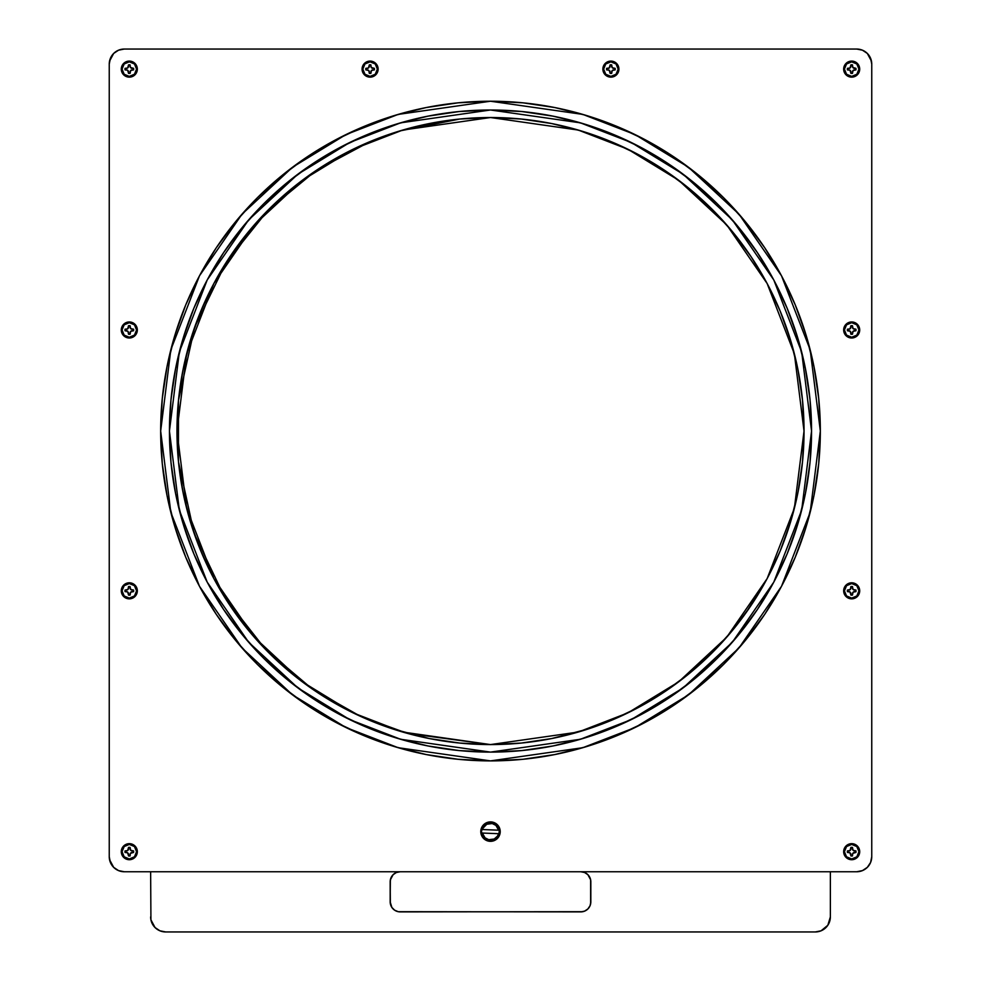 <?xml version="1.0" encoding="UTF-8"?>
<svg xmlns="http://www.w3.org/2000/svg" width="981" height="981" viewBox="0 0 981 981"><rect width="100%" height="100%" fill="white"/><g stroke="black" fill="none" stroke-linecap="round" stroke-linejoin="round"><path stroke-width="1.47" d="M851.692 598.091L851.692 598.851A8.032 8.032 0 0 1 843.66 590.832A8.032 8.032 0 0 1 851.692 582.8L851.692 583.56L846.554 585.694L844.42 590.832A7.259 7.259 0 0 1 851.692 583.56A7.259 7.259 0 0 1 858.951 590.832A7.259 7.259 0 0 1 851.692 598.091A7.259 7.259 0 0 1 844.42 590.832L846.554 595.97L851.692 598.091L851.692 598.851L848.614 598.251L846.014 596.509L843.66 590.832L844.273 587.754L848.614 583.413L851.692 582.8L857.357 585.154L859.712 590.832L859.098 593.897L854.758 598.251L851.692 598.851A8.032 8.032 0 0 1 843.66 590.832A8.032 8.032 0 0 1 851.692 582.8A8.032 8.032 0 0 1 859.712 590.832A8.032 8.032 0 0 1 851.692 598.851L851.692 598.091L856.818 595.97L858.951 590.832L856.818 585.694L851.692 583.56L851.692 582.8L851.692 583.56M851.692 337.231L851.692 338.004A8.032 8.032 0 0 1 843.66 329.972A8.032 8.032 0 0 1 851.692 321.952L851.692 322.712L846.554 324.834L844.42 329.972A7.259 7.259 0 0 1 851.692 322.712A7.259 7.259 0 0 1 858.951 329.972A7.259 7.259 0 0 1 851.692 337.231A7.259 7.259 0 0 1 844.42 329.972L846.554 335.11L851.692 337.231L851.692 338.004L848.614 337.39L844.273 333.05L844.273 326.906L848.614 322.553L854.758 322.553L857.357 324.294L859.712 329.972L859.098 333.05L854.758 337.39L851.692 338.004A8.032 8.032 0 0 1 843.66 329.972A8.032 8.032 0 0 1 851.692 321.952A8.032 8.032 0 0 1 859.712 329.972A8.032 8.032 0 0 1 851.692 338.004L851.692 337.231L856.818 335.11L858.951 329.972L856.818 324.834L851.692 322.712L851.692 321.952L851.692 322.712M851.692 76.383L851.692 77.143A8.032 8.032 0 0 1 843.66 69.111A8.032 8.032 0 0 1 851.692 61.092L851.692 61.852L846.554 63.973L844.42 69.111A7.259 7.259 0 0 1 851.692 61.852A7.259 7.259 0 0 1 858.951 69.111A7.259 7.259 0 0 1 851.692 76.383A7.259 7.259 0 0 1 844.42 69.111L846.554 74.249L851.692 76.383L851.692 77.143L848.614 76.53L844.273 72.189L844.273 66.046L848.614 61.705L851.692 61.092L857.357 63.446L859.712 69.111L859.098 72.189L854.758 76.53L851.692 77.143A8.032 8.032 0 0 1 843.66 69.111A8.032 8.032 0 0 1 851.692 61.092A8.032 8.032 0 0 1 859.712 69.111A8.032 8.032 0 0 1 851.692 77.143L851.692 76.383L856.818 74.249L858.951 69.111L856.818 63.973L851.692 61.852L851.692 61.092L851.692 61.852M129.308 598.091L129.308 598.851A8.032 8.032 0 0 1 121.288 590.832A8.032 8.032 0 0 1 129.308 582.8L129.308 583.56L124.182 585.694L122.049 590.832A7.259 7.259 0 0 1 129.308 583.56A7.259 7.259 0 0 1 136.58 590.832A7.259 7.259 0 0 1 129.308 598.091A7.259 7.259 0 0 1 122.049 590.832L124.182 595.97L129.308 598.091L129.308 598.851L126.242 598.251L123.643 596.509L121.288 590.832L121.902 587.754L126.242 583.413L129.308 582.8L134.986 585.154L137.34 590.832L136.727 593.897L132.386 598.251L129.308 598.851A8.032 8.032 0 0 1 121.288 590.832A8.032 8.032 0 0 1 129.308 582.8A8.032 8.032 0 0 1 137.34 590.832A8.032 8.032 0 0 1 129.308 598.851L129.308 598.091L134.446 595.97L136.58 590.832L134.446 585.694L129.308 583.56L129.308 582.8L129.308 583.56M129.308 337.231L129.308 338.004A8.032 8.032 0 0 1 121.288 329.972A8.032 8.032 0 0 1 129.308 321.952L129.308 322.712L124.182 324.834L122.049 329.972A7.259 7.259 0 0 1 129.308 322.712A7.259 7.259 0 0 1 136.58 329.972A7.259 7.259 0 0 1 129.308 337.231A7.259 7.259 0 0 1 122.049 329.972L124.182 335.11L129.308 337.231L129.308 338.004L126.242 337.39L121.902 333.05L121.902 326.906L126.242 322.553L132.386 322.553L134.986 324.294L137.34 329.972L136.727 333.05L132.386 337.39L129.308 338.004A8.032 8.032 0 0 1 121.288 329.972A8.032 8.032 0 0 1 129.308 321.952A8.032 8.032 0 0 1 137.34 329.972A8.032 8.032 0 0 1 129.308 338.004L129.308 337.231L134.446 335.11L136.58 329.972L134.446 324.834L129.308 322.712L129.308 321.952L129.308 322.712M129.308 76.383L129.308 77.143A8.032 8.032 0 0 1 121.288 69.111A8.032 8.032 0 0 1 129.308 61.092L129.308 61.852L124.182 63.973L122.049 69.111A7.259 7.259 0 0 1 129.308 61.852A7.259 7.259 0 0 1 136.58 69.111A7.259 7.259 0 0 1 129.308 76.383A7.259 7.259 0 0 1 122.049 69.111L124.182 74.249L129.308 76.383L129.308 77.143L126.242 76.53L121.902 72.189L121.902 66.046L126.242 61.705L129.308 61.092L134.986 63.446L137.34 69.111L136.727 72.189L132.386 76.53L129.308 77.143A8.032 8.032 0 0 1 121.288 69.111A8.032 8.032 0 0 1 129.308 61.092A8.032 8.032 0 0 1 137.34 69.111A8.032 8.032 0 0 1 129.308 77.143L129.308 76.383L134.446 74.249L136.58 69.111L134.446 63.973L129.308 61.852L129.308 61.092L129.308 61.852M370.107 76.383L370.107 77.143A8.032 8.032 0 0 1 362.075 69.111A8.032 8.032 0 0 1 370.107 61.092L370.107 61.852L364.969 63.973L362.835 69.111A7.259 7.259 0 0 1 370.107 61.852A7.259 7.259 0 0 1 377.366 69.111A7.259 7.259 0 0 1 370.107 76.383A7.259 7.259 0 0 1 362.835 69.111L364.969 74.249L370.107 76.383L370.107 77.143L367.029 76.53L362.688 72.189L362.688 66.046L367.029 61.705L370.107 61.092L375.784 63.446L377.526 66.046L377.526 72.189L375.784 74.789L370.107 77.143A8.032 8.032 0 0 1 362.075 69.111A8.032 8.032 0 0 1 370.107 61.092A8.032 8.032 0 0 1 378.126 69.111A8.032 8.032 0 0 1 370.107 77.143L370.107 76.383L375.245 74.249L377.366 69.111L375.245 63.973L370.107 61.852L370.107 61.092L370.107 61.852M851.692 858.951L851.692 859.712A8.032 8.032 0 0 1 843.66 851.692A8.032 8.032 0 0 1 851.692 843.66L851.692 844.42L846.554 846.554L844.42 851.692A7.259 7.259 0 0 1 851.692 844.42A7.259 7.259 0 0 1 858.951 851.692A7.259 7.259 0 0 1 851.692 858.951A7.259 7.259 0 0 1 844.42 851.692L846.554 856.818L851.692 858.951L851.692 859.712L848.614 859.098L844.273 854.758L844.273 848.614L848.614 844.273L851.692 843.66L857.357 846.014L859.712 851.692L859.098 854.758L854.758 859.098L851.692 859.712A8.032 8.032 0 0 1 843.66 851.692A8.032 8.032 0 0 1 851.692 843.66A8.032 8.032 0 0 1 859.712 851.692A8.032 8.032 0 0 1 851.692 859.712L851.692 858.951L856.818 856.818L858.951 851.692L856.818 846.554L851.692 844.42L851.692 843.66L851.692 844.42M129.308 858.951L129.308 859.712A8.032 8.032 0 0 1 121.288 851.692A8.032 8.032 0 0 1 129.308 843.66L129.308 844.42L124.182 846.554L122.049 851.692A7.259 7.259 0 0 1 129.308 844.42A7.259 7.259 0 0 1 136.58 851.692A7.259 7.259 0 0 1 129.308 858.951A7.259 7.259 0 0 1 122.049 851.692L124.182 856.818L129.308 858.951L129.308 859.712L126.242 859.098L121.902 854.758L121.902 848.614L126.242 844.273L129.308 843.66L134.986 846.014L137.34 851.692L136.727 854.758L132.386 859.098L129.308 859.712A8.032 8.032 0 0 1 121.288 851.692A8.032 8.032 0 0 1 129.308 843.66A8.032 8.032 0 0 1 137.34 851.692A8.032 8.032 0 0 1 129.308 859.712L129.308 858.951L134.446 856.818L136.58 851.692L134.446 846.554L129.308 844.42L129.308 843.66L129.308 844.42M610.893 76.383L610.893 77.143A8.032 8.032 0 0 1 602.874 69.111A8.032 8.032 0 0 1 610.893 61.092L610.893 61.852L605.755 63.973L603.634 69.111A7.259 7.259 0 0 1 610.893 61.852A7.259 7.259 0 0 1 618.165 69.111A7.259 7.259 0 0 1 610.893 76.383A7.259 7.259 0 0 1 603.634 69.111L605.755 74.249L610.893 76.383L610.893 77.143L605.216 74.789L603.474 72.189L603.474 66.046L605.216 63.446L610.893 61.092L616.571 63.446L618.925 69.111L618.312 72.189L613.971 76.53L610.893 77.143A8.032 8.032 0 0 1 602.874 69.111A8.032 8.032 0 0 1 610.893 61.092A8.032 8.032 0 0 1 618.925 69.111A8.032 8.032 0 0 1 610.893 77.143L610.893 76.383L616.031 74.249L618.165 69.111L616.031 63.973L610.893 61.852L610.893 61.092L610.893 61.852M235.33 613.235L213.993 578.851L200.835 551.04L190.473 522.064L182.993 492.217L178.481 461.781L194.177 533.505L224.637 597.245L265.593 649.496L312.277 689.005L360.567 716.388L407.422 733.383L490.5 744.579L402.713 732.047L353.111 712.88L302.381 681.881L254.275 637.209L213.858 578.594L186.623 508.232L176.972 431.051L186.623 353.883L213.858 283.509L254.275 224.894L302.381 180.234L353.111 149.235L402.713 130.068L490.5 117.524L459.77 119.032L490.5 117.524L521.23 119.032L551.665 123.545L581.512 131.025L610.489 141.387L638.3 154.544L664.689 170.363L689.398 188.695L712.194 209.358L732.856 232.154L751.188 256.863L767.007 283.264L780.165 311.075L790.527 340.039L798.007 369.886L802.519 400.322L804.028 431.051L802.519 461.781L798.007 492.217L790.527 522.064L780.165 551.04L767.007 578.851L745.67 613.235M459.599 119.057L399.684 130.964M399.206 131.111L370.818 141.264M370.18 141.534L316.311 170.363L342.7 154.544L370.511 141.387L399.488 131.025L435.809 122.331M316.152 170.473L268.328 209.836L226.17 262.442L194.704 327.102L178.505 400.125M178.456 400.604L178.456 461.499M490.5 752.108L400.604 739.269L349.812 719.637L297.868 687.902L248.61 642.163L207.212 582.138L179.327 510.083L169.443 431.051L179.327 352.032L207.212 279.965L248.61 219.952L297.868 174.213L349.812 142.466L400.604 122.846L490.5 109.995L521.966 111.552L553.137 116.175L583.695 123.827L613.358 134.434L641.844 147.91L668.87 164.109L694.18 182.871L717.516 204.036L738.681 227.384L757.442 252.681L773.641 279.708L787.118 308.193L797.725 337.856L805.389 368.415L810.012 399.586L811.557 431.051L810.012 462.529L805.389 493.688L797.725 524.246L787.118 553.922L773.641 582.395L757.442 609.422L738.681 634.732L717.516 658.079L694.18 679.232L668.87 698.006L641.844 714.205L613.358 727.669L583.695 738.288L553.137 745.94L521.966 750.563L490.5 752.108L459.034 750.563L427.863 745.94L397.305 738.288L367.642 727.669L339.156 714.205L312.13 698.006L286.82 679.232L263.484 658.079L242.319 634.732L223.558 609.422L207.359 582.395L193.882 553.922L183.275 524.246L175.611 493.688L170.988 462.529L169.443 431.051L170.988 399.586L175.611 368.415L183.275 337.856L193.882 308.193L207.359 279.708L223.558 252.681L242.319 227.384L263.484 204.036L286.82 182.871L312.13 164.109L339.156 147.91L367.642 134.434L397.305 123.827L427.863 116.175L459.034 111.552L490.5 109.995L580.396 122.846L631.188 142.466L683.132 174.213L732.39 219.952L773.788 279.965L801.673 352.032L811.557 431.051L801.673 510.083L773.788 582.138L732.39 642.163L683.132 687.902L631.188 719.637L580.396 739.269L490.5 752.108A321.057 321.057 0 0 1 169.443 431.051A321.057 321.057 0 0 1 490.5 109.995A321.057 321.057 0 0 1 811.557 431.051A321.057 321.057 0 0 1 490.5 752.108M490.292 101.227A329.837 329.837 0 0 1 490.5 101.227L582.849 114.409L635.038 134.581L688.404 167.187L739 214.177L781.526 275.845L810.183 349.861L820.337 431.051L810.183 512.241L781.526 586.27L739 647.926L688.404 694.916L635.038 727.534L582.849 747.694L490.5 760.888L398.151 747.694L345.962 727.534L292.596 694.916L242 647.926L199.474 586.27L170.817 512.241L160.663 431.051L170.817 349.861L199.474 275.845L242 214.177L292.596 167.187L345.962 134.581L398.151 114.409L490.5 101.227L458.176 102.809L426.159 107.554L394.754 115.427L364.282 126.328L335.012 140.173L307.249 156.813L281.253 176.09L257.267 197.831L235.538 221.816L216.249 247.813L199.609 275.575L185.777 304.833L174.863 335.306L167.003 366.71L162.257 398.727L160.663 431.051L162.257 463.388L167.003 495.405L174.863 526.797L185.777 557.282L199.609 586.54L216.249 614.302L235.538 640.299L257.267 664.284L281.253 686.013L307.249 705.302L289.714 692.733M124.293 871.753A15.046 15.046 0 0 1 109.247 856.707A15.046 15.046 0 0 0 124.293 871.753L856.707 871.753A15.046 15.046 0 0 0 871.753 856.707L871.753 64.096A15.046 15.046 0 0 0 856.707 49.05L124.293 49.05A15.046 15.046 0 0 0 109.247 64.096L109.247 856.707L109.247 64.096L109.247 856.707L110.399 862.458L113.661 867.339L118.542 870.601L124.293 871.753L856.707 871.753L124.293 871.753L856.707 871.753L862.458 870.601L867.339 867.339L870.601 862.458L871.753 856.707L871.753 64.096L871.753 856.707L871.753 64.096L870.601 58.345L867.339 53.452L862.458 50.19L856.707 49.05L124.293 49.05L856.707 49.05L124.293 49.05L118.542 50.19L113.661 53.452L110.399 58.345L109.247 64.096L109.247 856.707L110.399 862.458L113.661 867.339L109.541 859.638M274.754 680.544L257.267 664.284M202.196 270.83L212.914 252.902M311.774 153.845L335.012 140.173M768.086 252.902L781.391 275.575L764.751 247.813L745.462 221.816L723.733 197.831L699.747 176.09L673.751 156.813L645.988 140.173L671.568 155.366M806.137 335.306L813.997 366.71L806.137 335.306L795.223 304.833L781.391 275.575M719.882 668.073L706.246 680.544M686.982 695.983L655.418 716.694M115.942 869.215L118.542 870.601M867.339 867.339L870.601 862.458L867.339 867.339L870.601 862.458L871.753 856.707L871.459 859.638M859.663 49.344A15.046 15.046 0 0 0 856.707 49.05A15.046 15.046 0 0 1 871.753 64.096L870.601 58.345L867.339 53.452L871.459 61.165M865.058 51.588L862.458 50.19M113.661 53.452L109.541 61.165M588.894 728.748L551.665 738.558L521.23 743.071L490.5 744.579L459.77 743.071L429.335 738.558L392.106 728.748M235.195 249.076L213.993 283.264L200.835 311.075L190.473 340.039L182.993 369.886L178.481 400.322L176.972 431.051L177.843 454.375M545.191 122.331L551.665 123.545M745.805 249.076L751.188 256.863M803.157 454.375L802.519 461.781M307.249 705.302L335.012 721.942L364.282 735.787L394.754 746.688L426.159 754.548L458.176 759.294L490.5 760.888A329.837 329.837 0 0 1 490.292 760.888M645.988 140.173L616.718 126.328L586.246 115.427L554.841 107.554L522.824 102.809L490.5 101.227A329.837 329.837 0 0 1 820.337 431.051A329.837 329.837 0 0 1 490.5 760.888L522.824 759.294L554.841 754.548L586.246 746.688L616.718 735.787L645.988 721.942L673.751 705.302L699.747 686.013L723.733 664.284L745.462 640.299L764.751 614.302L781.391 586.54L795.223 557.282L806.137 526.797L813.997 495.405L818.743 463.388L820.337 431.051L818.743 398.727L813.997 366.71M339.156 147.91L312.13 164.109M641.844 714.205L668.87 698.006M757.442 609.422L773.641 582.395M668.87 164.109L641.844 147.91M767.007 578.851L751.188 605.24L732.856 629.961L712.194 652.757L689.398 673.42L664.689 691.74L638.3 707.559L610.489 720.716L581.512 731.078M399.488 731.078L370.511 720.716L342.7 707.559L316.311 691.74L291.602 673.42L268.806 652.757L248.144 629.961L229.812 605.24L213.993 578.851M229.812 256.863L248.144 232.154L268.806 209.358L291.602 188.695L316.311 170.363M429.335 123.545L459.77 119.032M610.231 720.827A313.528 313.528 0 0 1 490.5 744.579A313.528 313.528 0 0 0 804.028 431.051A313.528 313.528 0 0 0 490.5 117.524L578.287 130.068L627.889 149.235L678.619 180.234L726.725 224.894L767.142 283.509L794.377 353.883L804.028 431.051L794.377 508.232L767.142 578.594L726.725 637.209L678.619 681.881L627.889 712.88L578.287 732.047L490.5 744.579A313.528 313.528 0 0 1 176.972 431.051A313.528 313.528 0 0 1 581.451 131.013M581.574 131.037A313.528 313.528 0 0 1 610.231 141.289M610.734 141.497A313.528 313.528 0 0 1 689.202 188.524M689.606 188.855A313.528 313.528 0 0 1 712.083 209.247M712.316 209.468A313.528 313.528 0 0 1 732.697 231.957M733.028 232.35A313.528 313.528 0 0 1 780.054 310.818M780.275 311.333A313.528 313.528 0 0 1 790.514 339.99M790.551 340.1A313.528 313.528 0 0 1 790.551 522.015M790.514 522.125A313.528 313.528 0 0 1 780.275 550.782M780.054 551.285A313.528 313.528 0 0 1 733.028 629.753M732.697 630.158A313.528 313.528 0 0 1 712.316 652.647M712.083 652.868A313.528 313.528 0 0 1 689.606 673.248M689.202 673.579A313.528 313.528 0 0 1 610.734 720.618M865.058 869.215L862.458 870.601L865.058 869.215M115.942 51.588L118.542 50.19L115.942 51.588M113.661 867.339L110.399 862.458M867.339 53.452L870.601 58.345M150.927 919.835L150.633 871.753L150.927 919.835L155.047 927.548L159.928 930.81L165.679 931.95L815.321 931.95A15.046 15.046 0 0 0 830.367 916.904L830.367 871.753L830.367 916.904L830.367 871.753L830.367 916.904L827.829 925.267L829.215 922.655M155.023 927.523A15.046 15.046 0 0 0 165.679 931.95A15.046 15.046 0 0 1 150.633 916.904A15.046 15.046 0 0 0 165.679 931.95L815.321 931.95L821.072 930.81L827.829 925.267M582.751 871.95L580.801 871.753L584.639 872.514L587.889 874.696L590.636 879.822L590.832 901.846L590.072 905.696L587.889 908.946L584.639 911.116L580.801 911.889L398.249 911.692L394.632 910.196L391.86 907.425L390.168 901.846L390.364 879.822L393.111 874.696L396.361 872.514L400.199 871.753L398.249 871.95M151.785 922.655L155.047 927.548M586.393 873.458A10.031 10.031 0 0 1 587.877 874.672L590.072 877.946M587.901 874.709A10.031 10.031 0 0 1 590.636 879.822L590.636 903.808M590.072 905.696L589.14 907.425M587.889 908.946L586.368 910.196A10.031 10.031 0 0 0 590.832 901.846A10.031 10.031 0 0 1 580.801 911.889L398.249 911.692M582.751 911.692L400.199 911.889A10.031 10.031 0 0 1 390.168 901.846L390.168 881.784L390.929 877.946M390.364 903.808L390.168 881.784A10.031 10.031 0 0 1 400.199 871.753A10.031 10.031 0 0 0 396.385 872.501M165.679 931.95L815.321 931.95A15.046 15.046 0 0 0 825.977 927.523M394.62 910.184A10.031 10.031 0 0 1 390.168 901.846A10.031 10.031 0 0 0 400.199 911.889A10.031 10.031 0 0 1 396.385 911.128M396.349 911.116A10.031 10.031 0 0 1 394.644 910.196M400.199 871.753A10.031 10.031 0 0 0 390.168 881.784A10.031 10.031 0 0 1 393.099 874.709M393.123 874.672A10.031 10.031 0 0 1 394.607 873.458M394.644 873.433A10.031 10.031 0 0 1 396.336 872.526M586.356 910.196A10.031 10.031 0 0 1 584.651 911.116M584.615 911.128A10.031 10.031 0 0 1 580.801 911.889A10.031 10.031 0 0 0 590.832 901.846L590.832 881.784A10.031 10.031 0 0 0 580.801 871.753A10.031 10.031 0 0 1 584.615 872.501M584.664 872.526A10.031 10.031 0 0 1 586.356 873.433M590.636 879.834A10.031 10.031 0 0 1 590.832 881.784A10.031 10.031 0 0 0 580.801 871.753M481.487 831.25A9.025 9.025 0 0 1 490.868 822.605A9.025 9.025 0 0 1 499.513 831.986L500.212 832.023A9.724 9.724 0 0 0 490.892 821.906A9.724 9.724 0 0 0 480.788 831.226L481.487 831.25L482.027 834.733L483.866 837.737L486.711 839.81L490.132 840.631L495.197 839.319L498.691 835.407L499.415 830.22L497.134 825.512L492.621 822.851L487.398 823.145L483.204 826.309L481.487 831.25A9.025 9.025 0 0 0 490.132 840.631A9.025 9.025 0 0 0 499.513 831.986L500.212 832.023A9.724 9.724 0 0 0 490.892 821.906A9.724 9.724 0 0 0 480.788 831.226L481.487 831.25A9.025 9.025 0 0 1 490.868 822.605A9.025 9.025 0 0 1 499.513 831.986L500.212 832.023A9.724 9.724 0 0 1 490.108 841.33A9.724 9.724 0 0 1 480.788 831.226L481.487 831.25A9.025 9.025 0 0 0 490.132 840.631A9.025 9.025 0 0 0 499.513 831.986M482.799 836.327L483.866 837.737M495.197 839.319L496.619 838.252M498.201 826.922L497.134 825.512M485.803 823.917L484.381 824.984M488.072 823.721L486.772 824.248A8.265 8.265 0 0 1 486.784 824.248L485.583 824.984A8.265 8.265 0 0 1 485.595 824.972L484.528 825.904A8.265 8.265 0 0 1 484.54 825.904L482.971 828.222A8.265 8.265 0 0 1 482.971 828.209L486.772 824.248L492.229 823.537L489.445 823.427A8.265 8.265 0 0 1 489.445 823.427L488.072 823.721A8.265 8.265 0 0 1 488.084 823.721M493.566 823.954L495.945 825.401L492.229 823.537M492.928 839.515L494.228 839A8.265 8.265 0 0 1 494.216 839L495.417 838.265A8.265 8.265 0 0 1 495.405 838.265L496.472 837.333A8.265 8.265 0 0 1 496.46 837.345L497.342 836.241A8.265 8.265 0 0 1 497.342 836.253L494.228 839L488.771 839.699L491.555 839.81A8.265 8.265 0 0 1 491.555 839.81L492.928 839.515A8.265 8.265 0 0 1 492.916 839.515M488.771 839.699L485.055 837.835L487.434 839.295A8.265 8.265 0 0 1 482.358 833.041L498.495 833.703A8.265 8.265 0 0 1 482.358 833.041L485.055 837.835M482.358 833.041L498.495 833.703A8.265 8.265 0 0 1 498.495 833.715A8.265 8.265 0 0 1 482.358 833.041L498.495 833.703L498.029 835.027M482.971 828.222L482.505 829.534A8.265 8.265 0 0 1 498.642 830.196L482.505 829.534A8.265 8.265 0 0 1 498.642 830.196L495.945 825.401M493.566 823.942A8.265 8.265 0 0 1 498.642 830.196L482.505 829.534L498.642 830.196M500.212 832.023A9.724 9.724 0 0 1 490.108 841.33A9.724 9.724 0 0 1 480.788 831.226A9.724 9.724 0 0 1 490.892 821.906A9.724 9.724 0 0 1 500.212 832.023A9.724 9.724 0 0 1 490.108 841.33A9.724 9.724 0 0 1 480.788 831.226M848.872 850.907A2.036 2.036 0 0 0 850.907 848.872A2.036 2.036 0 0 1 848.872 850.907L847.425 850.907A4.341 4.341 0 0 0 847.351 851.692A4.341 4.341 0 0 1 847.425 850.907L850 850.564L850.907 847.425L851.692 847.351L852.464 847.425L853.065 850.306L855.959 850.907L856.021 851.692L855.959 852.464L852.808 853.372L852.464 855.959L850.907 855.959L850 852.808L847.425 852.464A4.341 4.341 0 0 1 847.425 850.907L848.872 850.907A2.036 2.036 0 0 0 850.907 848.872L850.907 847.425A4.341 4.341 0 0 1 852.464 847.425L852.464 848.872A2.036 2.036 0 0 0 854.5 850.907L855.959 850.907A4.341 4.341 0 0 1 855.959 852.464A4.341 4.341 0 0 0 855.959 850.907A4.341 4.341 0 0 1 855.959 852.464L854.5 852.464A2.036 2.036 0 0 0 852.464 854.5L852.464 855.959A4.341 4.341 0 0 1 850.907 855.959A4.341 4.341 0 0 0 852.464 855.959A4.341 4.341 0 0 1 850.907 855.959L850.907 854.5A2.036 2.036 0 0 0 848.872 852.464L847.425 852.464A4.341 4.341 0 0 1 847.351 851.692A4.341 4.341 0 0 0 847.425 852.464A4.341 4.341 0 0 1 847.425 850.907L848.872 850.907A2.036 2.036 0 0 0 850.907 848.872L850.907 847.425A4.341 4.341 0 0 1 852.464 847.425L852.464 848.872A2.036 2.036 0 0 0 854.5 850.907L855.959 850.907L856.021 851.692L855.959 852.464L854.5 852.464A2.036 2.036 0 0 0 852.464 854.5L852.464 855.959L851.692 856.021L850.907 855.959L850.907 854.5A2.036 2.036 0 0 0 848.872 852.464L847.425 852.464L848.872 852.464A2.036 2.036 0 0 1 850.907 854.5A2.036 2.036 0 0 0 848.872 852.464M852.464 847.425A4.341 4.341 0 0 0 850.907 847.425L852.464 847.425L852.464 848.872M848.872 590.047A2.036 2.036 0 0 0 850.907 588.011A2.036 2.036 0 0 1 848.872 590.047L847.425 590.047A4.341 4.341 0 0 0 847.351 590.832A4.341 4.341 0 0 1 847.425 590.047L850.306 589.458L850.907 586.564L851.692 586.491L852.464 586.564L853.065 589.458L855.959 590.047L856.021 590.832L855.959 591.604L853.065 592.205L852.464 595.099L851.692 595.173L850.907 595.099L850 591.948L847.425 591.604A4.341 4.341 0 0 1 847.425 590.047L848.872 590.047A2.036 2.036 0 0 0 850.907 588.011L850.907 586.564A4.341 4.341 0 0 1 852.464 586.564L852.464 588.011A2.036 2.036 0 0 0 854.5 590.047L855.959 590.047A4.341 4.341 0 0 1 855.959 591.604A4.341 4.341 0 0 0 855.959 590.047A4.341 4.341 0 0 1 855.959 591.604L854.5 591.604A2.036 2.036 0 0 0 852.464 593.652L852.464 595.099A4.341 4.341 0 0 1 850.907 595.099A4.341 4.341 0 0 0 852.464 595.099A4.341 4.341 0 0 1 850.907 595.099L850.907 593.652A2.036 2.036 0 0 0 848.872 591.604L847.425 591.604A4.341 4.341 0 0 1 847.351 590.832A4.341 4.341 0 0 0 847.425 591.604A4.341 4.341 0 0 1 847.425 590.047L848.872 590.047A2.036 2.036 0 0 0 850.907 588.011L850.907 586.564A4.341 4.341 0 0 1 852.464 586.564L852.464 588.011A2.036 2.036 0 0 0 854.5 590.047L855.959 590.047L856.021 590.832L855.959 591.604L854.5 591.604A2.036 2.036 0 0 0 852.464 593.652L852.464 595.099L851.692 595.173L850.907 595.099L850.907 593.652A2.036 2.036 0 0 0 848.872 591.604L847.425 591.604L848.872 591.604A2.036 2.036 0 0 1 850.907 593.652A2.036 2.036 0 0 0 848.872 591.604M852.464 586.564A4.341 4.341 0 0 0 850.907 586.564L852.464 586.564L852.464 588.011M848.872 329.199A2.036 2.036 0 0 0 850.907 327.151A2.036 2.036 0 0 1 848.872 329.199L847.425 329.199A4.341 4.341 0 0 0 847.351 329.972A4.341 4.341 0 0 1 847.425 329.199L850 328.856L850.907 325.704L851.692 325.631L852.464 325.704L853.065 328.598L855.959 329.199L856.021 329.972L855.959 330.744L853.065 331.345L852.464 334.239L851.692 334.313L850.907 334.239L850.306 331.345L847.425 330.744A4.341 4.341 0 0 1 847.425 329.199L848.872 329.199A2.036 2.036 0 0 0 850.907 327.151L850.907 325.704A4.341 4.341 0 0 1 852.464 325.704L852.464 327.151A2.036 2.036 0 0 0 854.5 329.199L855.959 329.199A4.341 4.341 0 0 1 855.959 330.744A4.341 4.341 0 0 0 855.959 329.199A4.341 4.341 0 0 1 855.959 330.744L854.5 330.744A2.036 2.036 0 0 0 852.464 332.792L852.464 334.239A4.341 4.341 0 0 1 850.907 334.239A4.341 4.341 0 0 0 852.464 334.239A4.341 4.341 0 0 1 850.907 334.239L850.907 332.792A2.036 2.036 0 0 0 848.872 330.744L847.425 330.744A4.341 4.341 0 0 1 847.351 329.972A4.341 4.341 0 0 0 847.425 330.744A4.341 4.341 0 0 1 847.425 329.199L848.872 329.199A2.036 2.036 0 0 0 850.907 327.151L850.907 325.704A4.341 4.341 0 0 1 852.464 325.704L852.464 327.151A2.036 2.036 0 0 0 854.5 329.199L855.959 329.199L856.021 329.972L855.959 330.744L854.5 330.744A2.036 2.036 0 0 0 852.464 332.792L852.464 334.239L851.692 334.313L850.907 334.239L850.907 332.792A2.036 2.036 0 0 0 848.872 330.744L847.425 330.744L848.872 330.744A2.036 2.036 0 0 1 850.907 332.792A2.036 2.036 0 0 0 848.872 330.744M852.464 325.704A4.341 4.341 0 0 0 850.907 325.704L852.464 325.704L852.464 327.151M848.872 68.339A2.036 2.036 0 0 0 850.907 66.303A2.036 2.036 0 0 1 848.872 68.339L847.425 68.339A4.341 4.341 0 0 0 847.351 69.111A4.341 4.341 0 0 1 847.425 68.339L850 67.996L850.907 64.844L852.464 64.844L852.808 67.431L855.959 68.339L856.021 69.111L855.959 69.896L853.065 70.497L852.464 73.379L851.692 73.452L850.907 73.379L850 70.24L847.425 69.896A4.341 4.341 0 0 1 847.425 68.339L848.872 68.339A2.036 2.036 0 0 0 850.907 66.303L850.907 64.844A4.341 4.341 0 0 1 852.464 64.844L852.464 66.303A2.036 2.036 0 0 0 854.5 68.339L855.959 68.339A4.341 4.341 0 0 1 855.959 69.896A4.341 4.341 0 0 0 855.959 68.339A4.341 4.341 0 0 1 855.959 69.896L854.5 69.896A2.036 2.036 0 0 0 852.464 71.932L852.464 73.379A4.341 4.341 0 0 1 850.907 73.379A4.341 4.341 0 0 0 852.464 73.379A4.341 4.341 0 0 1 850.907 73.379L850.907 71.932A2.036 2.036 0 0 0 848.872 69.896L847.425 69.896A4.341 4.341 0 0 1 847.351 69.111A4.341 4.341 0 0 0 847.425 69.896A4.341 4.341 0 0 1 847.425 68.339L848.872 68.339A2.036 2.036 0 0 0 850.907 66.303L850.907 64.844A4.341 4.341 0 0 1 852.464 64.844L852.464 66.303A2.036 2.036 0 0 0 854.5 68.339L855.959 68.339L856.021 69.111L855.959 69.896L854.5 69.896A2.036 2.036 0 0 0 852.464 71.932L852.464 73.379L851.692 73.452L850.907 73.379L850.907 71.932A2.036 2.036 0 0 0 848.872 69.896L847.425 69.896L848.872 69.896A2.036 2.036 0 0 1 850.907 71.932A2.036 2.036 0 0 0 848.872 69.896M852.464 64.844A4.341 4.341 0 0 0 850.907 64.844L852.464 64.844L852.464 66.303M608.073 68.339A2.036 2.036 0 0 0 610.121 66.303A2.036 2.036 0 0 1 608.073 68.339L606.626 68.339A4.341 4.341 0 0 0 606.552 69.111A4.341 4.341 0 0 1 606.626 68.339L609.213 67.996L610.121 64.844L611.678 64.844L612.267 67.738L615.161 68.339L615.234 69.111L615.161 69.896L612.267 70.497L611.678 73.379L610.893 73.452L610.121 73.379L609.213 70.24L606.626 69.896A4.341 4.341 0 0 1 606.626 68.339L608.073 68.339A2.036 2.036 0 0 0 610.121 66.303L610.121 64.844A4.341 4.341 0 0 1 611.678 64.844L611.678 66.303A2.036 2.036 0 0 0 613.714 68.339L615.161 68.339A4.341 4.341 0 0 1 615.161 69.896A4.341 4.341 0 0 0 615.161 68.339A4.341 4.341 0 0 1 615.161 69.896L613.714 69.896A2.036 2.036 0 0 0 611.678 71.932L611.678 73.379A4.341 4.341 0 0 1 610.121 73.379A4.341 4.341 0 0 0 611.678 73.379A4.341 4.341 0 0 1 610.121 73.379L610.121 71.932A2.036 2.036 0 0 0 608.073 69.896L606.626 69.896A4.341 4.341 0 0 1 606.552 69.111A4.341 4.341 0 0 0 606.626 69.896A4.341 4.341 0 0 1 606.626 68.339L608.073 68.339A2.036 2.036 0 0 0 610.121 66.303L610.121 64.844A4.341 4.341 0 0 1 611.678 64.844L611.678 66.303A2.036 2.036 0 0 0 613.714 68.339L615.161 68.339L615.234 69.111L615.161 69.896L613.714 69.896A2.036 2.036 0 0 0 611.678 71.932L611.678 73.379L610.893 73.452L610.121 73.379L610.121 71.932A2.036 2.036 0 0 0 608.073 69.896L606.626 69.896L608.073 69.896A2.036 2.036 0 0 1 610.121 71.932A2.036 2.036 0 0 0 608.073 69.896M611.678 64.844A4.341 4.341 0 0 0 610.121 64.844L611.678 64.844L611.678 66.303M126.5 850.907A2.036 2.036 0 0 0 128.536 848.872A2.036 2.036 0 0 1 126.5 850.907L125.041 850.907A4.341 4.341 0 0 0 124.979 851.692A4.341 4.341 0 0 1 125.041 850.907L127.628 850.564L128.536 847.425L129.308 847.351L130.093 847.425L130.694 850.306L133.575 850.907L133.649 851.692L133.575 852.464L130.436 853.372L130.093 855.959L128.536 855.959L127.628 852.808L125.041 852.464A4.341 4.341 0 0 1 125.041 850.907L126.5 850.907A2.036 2.036 0 0 0 128.536 848.872L128.536 847.425A4.341 4.341 0 0 1 130.093 847.425L130.093 848.872A2.036 2.036 0 0 0 132.128 850.907L133.575 850.907A4.341 4.341 0 0 1 133.575 852.464A4.341 4.341 0 0 0 133.575 850.907A4.341 4.341 0 0 1 133.575 852.464L132.128 852.464A2.036 2.036 0 0 0 130.093 854.5L130.093 855.959A4.341 4.341 0 0 1 128.536 855.959A4.341 4.341 0 0 0 130.093 855.959A4.341 4.341 0 0 1 128.536 855.959L128.536 854.5A2.036 2.036 0 0 0 126.5 852.464L125.041 852.464A4.341 4.341 0 0 1 124.979 851.692A4.341 4.341 0 0 0 125.041 852.464A4.341 4.341 0 0 1 125.041 850.907L126.5 850.907A2.036 2.036 0 0 0 128.536 848.872L128.536 847.425A4.341 4.341 0 0 1 130.093 847.425L130.093 848.872A2.036 2.036 0 0 0 132.128 850.907L133.575 850.907L133.649 851.692L133.575 852.464L132.128 852.464A2.036 2.036 0 0 0 130.093 854.5L130.093 855.959L129.308 856.021L128.536 855.959L128.536 854.5A2.036 2.036 0 0 0 126.5 852.464L125.041 852.464L126.5 852.464A2.036 2.036 0 0 1 128.536 854.5A2.036 2.036 0 0 0 126.5 852.464M130.093 847.425A4.341 4.341 0 0 0 128.536 847.425L130.093 847.425L130.093 848.872M126.5 590.047A2.036 2.036 0 0 0 128.536 588.011A2.036 2.036 0 0 1 126.5 590.047L125.041 590.047A4.341 4.341 0 0 0 124.979 590.832A4.341 4.341 0 0 1 125.041 590.047L127.935 589.458L128.536 586.564L129.308 586.491L130.093 586.564L130.694 589.458L133.575 590.047L133.649 590.832L133.575 591.604L130.694 592.205L130.093 595.099L129.308 595.173L128.536 595.099L127.628 591.948L125.041 591.604A4.341 4.341 0 0 1 125.041 590.047L126.5 590.047A2.036 2.036 0 0 0 128.536 588.011L128.536 586.564A4.341 4.341 0 0 1 130.093 586.564L130.093 588.011A2.036 2.036 0 0 0 132.128 590.047L133.575 590.047A4.341 4.341 0 0 1 133.575 591.604A4.341 4.341 0 0 0 133.575 590.047A4.341 4.341 0 0 1 133.575 591.604L132.128 591.604A2.036 2.036 0 0 0 130.093 593.652L130.093 595.099A4.341 4.341 0 0 1 128.536 595.099A4.341 4.341 0 0 0 130.093 595.099A4.341 4.341 0 0 1 128.536 595.099L128.536 593.652A2.036 2.036 0 0 0 126.5 591.604L125.041 591.604A4.341 4.341 0 0 1 124.979 590.832A4.341 4.341 0 0 0 125.041 591.604A4.341 4.341 0 0 1 125.041 590.047L126.5 590.047A2.036 2.036 0 0 0 128.536 588.011L128.536 586.564A4.341 4.341 0 0 1 130.093 586.564L130.093 588.011A2.036 2.036 0 0 0 132.128 590.047L133.575 590.047L133.649 590.832L133.575 591.604L132.128 591.604A2.036 2.036 0 0 0 130.093 593.652L130.093 595.099L129.308 595.173L128.536 595.099L128.536 593.652A2.036 2.036 0 0 0 126.5 591.604L125.041 591.604L126.5 591.604A2.036 2.036 0 0 1 128.536 593.652A2.036 2.036 0 0 0 126.5 591.604M130.093 586.564A4.341 4.341 0 0 0 128.536 586.564L130.093 586.564L130.093 588.011M126.5 329.199A2.036 2.036 0 0 0 128.536 327.151A2.036 2.036 0 0 1 126.5 329.199L125.041 329.199A4.341 4.341 0 0 0 124.979 329.972A4.341 4.341 0 0 1 125.041 329.199L127.628 328.856L128.536 325.704L129.308 325.631L130.093 325.704L130.694 328.598L133.575 329.199L133.649 329.972L133.575 330.744L130.694 331.345L130.093 334.239L129.308 334.313L128.536 334.239L127.935 331.345L125.041 330.744A4.341 4.341 0 0 1 125.041 329.199L126.5 329.199A2.036 2.036 0 0 0 128.536 327.151L128.536 325.704A4.341 4.341 0 0 1 130.093 325.704L130.093 327.151A2.036 2.036 0 0 0 132.128 329.199L133.575 329.199A4.341 4.341 0 0 1 133.575 330.744A4.341 4.341 0 0 0 133.575 329.199A4.341 4.341 0 0 1 133.575 330.744L132.128 330.744A2.036 2.036 0 0 0 130.093 332.792L130.093 334.239A4.341 4.341 0 0 1 128.536 334.239A4.341 4.341 0 0 0 130.093 334.239A4.341 4.341 0 0 1 128.536 334.239L128.536 332.792A2.036 2.036 0 0 0 126.5 330.744L125.041 330.744A4.341 4.341 0 0 1 124.979 329.972A4.341 4.341 0 0 0 125.041 330.744A4.341 4.341 0 0 1 125.041 329.199L126.5 329.199A2.036 2.036 0 0 0 128.536 327.151L128.536 325.704A4.341 4.341 0 0 1 130.093 325.704L130.093 327.151A2.036 2.036 0 0 0 132.128 329.199L133.575 329.199L133.649 329.972L133.575 330.744L132.128 330.744A2.036 2.036 0 0 0 130.093 332.792L130.093 334.239L129.308 334.313L128.536 334.239L128.536 332.792A2.036 2.036 0 0 0 126.5 330.744L125.041 330.744L126.5 330.744A2.036 2.036 0 0 1 128.536 332.792A2.036 2.036 0 0 0 126.5 330.744M130.093 325.704A4.341 4.341 0 0 0 128.536 325.704L130.093 325.704L130.093 327.151M126.5 68.339A2.036 2.036 0 0 0 128.536 66.303A2.036 2.036 0 0 1 126.5 68.339L125.041 68.339A4.341 4.341 0 0 0 124.979 69.111A4.341 4.341 0 0 1 125.041 68.339A4.341 4.341 0 0 0 124.979 69.111A4.341 4.341 0 0 1 125.041 68.339L127.628 67.996L128.536 64.844L130.093 64.844L130.436 67.431L133.575 68.339L133.649 69.111L133.575 69.896L130.694 70.497L130.093 73.379L129.308 73.452L128.536 73.379L127.628 70.24L125.041 69.896A4.341 4.341 0 0 1 125.041 68.339L126.5 68.339A2.036 2.036 0 0 0 128.536 66.303L128.536 64.844A4.341 4.341 0 0 1 130.093 64.844L130.093 66.303A2.036 2.036 0 0 0 132.128 68.339L133.575 68.339A4.341 4.341 0 0 1 133.575 69.896A4.341 4.341 0 0 0 133.575 68.339A4.341 4.341 0 0 1 133.575 69.896L132.128 69.896A2.036 2.036 0 0 0 130.093 71.932L130.093 73.379A4.341 4.341 0 0 1 128.536 73.379A4.341 4.341 0 0 0 130.093 73.379A4.341 4.341 0 0 1 128.536 73.379L128.536 71.932A2.036 2.036 0 0 0 126.5 69.896L125.041 69.896A4.341 4.341 0 0 1 124.979 69.111A4.341 4.341 0 0 0 125.041 69.896A4.341 4.341 0 0 1 125.041 68.339L126.5 68.339A2.036 2.036 0 0 0 128.536 66.303L128.536 64.844A4.341 4.341 0 0 1 130.093 64.844L130.093 66.303A2.036 2.036 0 0 0 132.128 68.339L133.575 68.339L133.649 69.111L133.575 69.896L132.128 69.896A2.036 2.036 0 0 0 130.093 71.932L130.093 73.379L129.308 73.452L128.536 73.379L128.536 71.932A2.036 2.036 0 0 0 126.5 69.896L125.041 69.896L126.5 69.896A2.036 2.036 0 0 1 128.536 71.932A2.036 2.036 0 0 0 126.5 69.896M130.093 64.844A4.341 4.341 0 0 0 128.536 64.844L130.093 64.844L130.093 66.303M367.286 68.339A2.036 2.036 0 0 0 369.322 66.303A2.036 2.036 0 0 1 367.286 68.339L365.839 68.339A4.341 4.341 0 0 0 365.766 69.111A4.341 4.341 0 0 1 365.839 68.339L368.415 67.996L369.322 64.844L370.879 64.844L371.223 67.431L374.374 68.339L374.448 69.111L374.374 69.896L371.48 70.497L370.879 73.379L370.107 73.452L369.322 73.379L368.733 70.497L365.839 69.896A4.341 4.341 0 0 1 365.839 68.339L367.286 68.339A2.036 2.036 0 0 0 369.322 66.303L369.322 64.844A4.341 4.341 0 0 1 370.879 64.844L370.879 66.303A2.036 2.036 0 0 0 372.927 68.339L374.374 68.339A4.341 4.341 0 0 1 374.374 69.896A4.341 4.341 0 0 0 374.374 68.339A4.341 4.341 0 0 1 374.374 69.896L372.927 69.896A2.036 2.036 0 0 0 370.879 71.932L370.879 73.379A4.341 4.341 0 0 1 369.322 73.379A4.341 4.341 0 0 0 370.879 73.379A4.341 4.341 0 0 1 369.322 73.379L369.322 71.932A2.036 2.036 0 0 0 367.286 69.896L365.839 69.896A4.341 4.341 0 0 1 365.766 69.111A4.341 4.341 0 0 0 365.839 69.896A4.341 4.341 0 0 1 365.839 68.339L367.286 68.339A2.036 2.036 0 0 0 369.322 66.303L369.322 64.844A4.341 4.341 0 0 1 370.879 64.844L370.879 66.303A2.036 2.036 0 0 0 372.927 68.339L374.374 68.339L374.448 69.111L374.374 69.896L372.927 69.896A2.036 2.036 0 0 0 370.879 71.932L370.879 73.379L370.107 73.452L369.322 73.379L369.322 71.932A2.036 2.036 0 0 0 367.286 69.896L365.839 69.896L367.286 69.896A2.036 2.036 0 0 1 369.322 71.932A2.036 2.036 0 0 0 367.286 69.896M370.879 64.844A4.341 4.341 0 0 0 369.322 64.844L370.879 64.844L370.879 66.303M124.293 49.05A15.046 15.046 0 0 0 109.247 64.096M856.707 871.753A15.046 15.046 0 0 0 871.753 856.707M851.692 582.8A8.032 8.032 0 0 1 859.712 590.832A8.032 8.032 0 0 1 851.692 598.851M851.692 321.952A8.032 8.032 0 0 1 859.712 329.972A8.032 8.032 0 0 1 851.692 338.004M851.692 61.092A8.032 8.032 0 0 1 859.712 69.111A8.032 8.032 0 0 1 851.692 77.143M129.308 582.8A8.032 8.032 0 0 1 137.34 590.832A8.032 8.032 0 0 1 129.308 598.851M129.308 321.952A8.032 8.032 0 0 1 137.34 329.972A8.032 8.032 0 0 1 129.308 338.004M129.308 61.092A8.032 8.032 0 0 1 137.34 69.111A8.032 8.032 0 0 1 129.308 77.143M370.107 61.092A8.032 8.032 0 0 1 378.126 69.111A8.032 8.032 0 0 1 370.107 77.143M851.692 843.66A8.032 8.032 0 0 1 859.712 851.692A8.032 8.032 0 0 1 851.692 859.712M129.308 843.66A8.032 8.032 0 0 1 137.34 851.692A8.032 8.032 0 0 1 129.308 859.712M610.893 61.092A8.032 8.032 0 0 1 618.925 69.111A8.032 8.032 0 0 1 610.893 77.143M490.5 760.888A329.837 329.837 0 0 1 160.663 431.051A329.837 329.837 0 0 1 490.5 101.227M815.321 931.95A15.046 15.046 0 0 0 830.367 916.904M844.42 851.692A7.259 7.259 0 0 1 851.692 844.42A7.259 7.259 0 0 1 858.951 851.692A7.259 7.259 0 0 1 851.692 858.951A7.259 7.259 0 0 1 844.42 851.692M854.5 850.907L855.959 850.907M855.959 852.464L854.5 852.464M852.464 854.5L852.464 855.959M850.907 855.959L850.907 854.5M850.907 848.872L850.907 847.425M844.42 590.832A7.259 7.259 0 0 1 851.692 583.56A7.259 7.259 0 0 1 858.951 590.832A7.259 7.259 0 0 1 851.692 598.091A7.259 7.259 0 0 1 844.42 590.832M854.5 590.047L855.959 590.047M855.959 591.604L854.5 591.604M852.464 593.652L852.464 595.099M850.907 595.099L850.907 593.652M850.907 588.011L850.907 586.564M844.42 329.972A7.259 7.259 0 0 1 851.692 322.712A7.259 7.259 0 0 1 858.951 329.972A7.259 7.259 0 0 1 851.692 337.231A7.259 7.259 0 0 1 844.42 329.972M854.5 329.199L855.959 329.199M855.959 330.744L854.5 330.744M852.464 332.792L852.464 334.239M850.907 334.239L850.907 332.792M850.907 327.151L850.907 325.704M844.42 69.111A7.259 7.259 0 0 1 851.692 61.852A7.259 7.259 0 0 1 858.951 69.111A7.259 7.259 0 0 1 851.692 76.383A7.259 7.259 0 0 1 844.42 69.111M854.5 68.339L855.959 68.339M855.959 69.896L854.5 69.896M852.464 71.932L852.464 73.379M850.907 73.379L850.907 71.932M850.907 66.303L850.907 64.844M603.634 69.111A7.259 7.259 0 0 1 610.893 61.852A7.259 7.259 0 0 1 618.165 69.111A7.259 7.259 0 0 1 610.893 76.383A7.259 7.259 0 0 1 603.634 69.111M613.714 68.339L615.161 68.339M615.161 69.896L613.714 69.896M611.678 71.932L611.678 73.379M610.121 73.379L610.121 71.932M610.121 66.303L610.121 64.844M122.049 851.692A7.259 7.259 0 0 1 129.308 844.42A7.259 7.259 0 0 1 136.58 851.692A7.259 7.259 0 0 1 129.308 858.951A7.259 7.259 0 0 1 122.049 851.692M132.128 850.907L133.575 850.907M133.575 852.464L132.128 852.464M130.093 854.5L130.093 855.959M128.536 855.959L128.536 854.5M128.536 848.872L128.536 847.425M122.049 590.832A7.259 7.259 0 0 1 129.308 583.56A7.259 7.259 0 0 1 136.58 590.832A7.259 7.259 0 0 1 129.308 598.091A7.259 7.259 0 0 1 122.049 590.832M132.128 590.047L133.575 590.047M133.575 591.604L132.128 591.604M130.093 593.652L130.093 595.099M128.536 595.099L128.536 593.652M128.536 588.011L128.536 586.564M122.049 329.972A7.259 7.259 0 0 1 129.308 322.712A7.259 7.259 0 0 1 136.58 329.972A7.259 7.259 0 0 1 129.308 337.231A7.259 7.259 0 0 1 122.049 329.972M132.128 329.199L133.575 329.199M133.575 330.744L132.128 330.744M130.093 332.792L130.093 334.239M128.536 334.239L128.536 332.792M128.536 327.151L128.536 325.704M122.049 69.111A7.259 7.259 0 0 1 129.308 61.852A7.259 7.259 0 0 1 136.58 69.111A7.259 7.259 0 0 1 129.308 76.383A7.259 7.259 0 0 1 122.049 69.111M132.128 68.339L133.575 68.339M133.575 69.896L132.128 69.896M130.093 71.932L130.093 73.379M128.536 73.379L128.536 71.932M128.536 66.303L128.536 64.844M362.835 69.111A7.259 7.259 0 0 1 370.107 61.852A7.259 7.259 0 0 1 377.366 69.111A7.259 7.259 0 0 1 370.107 76.383A7.259 7.259 0 0 1 362.835 69.111M372.927 68.339L374.374 68.339M374.374 69.896L372.927 69.896M370.879 71.932L370.879 73.379M369.322 73.379L369.322 71.932M369.322 66.303L369.322 64.844"/></g></svg>
